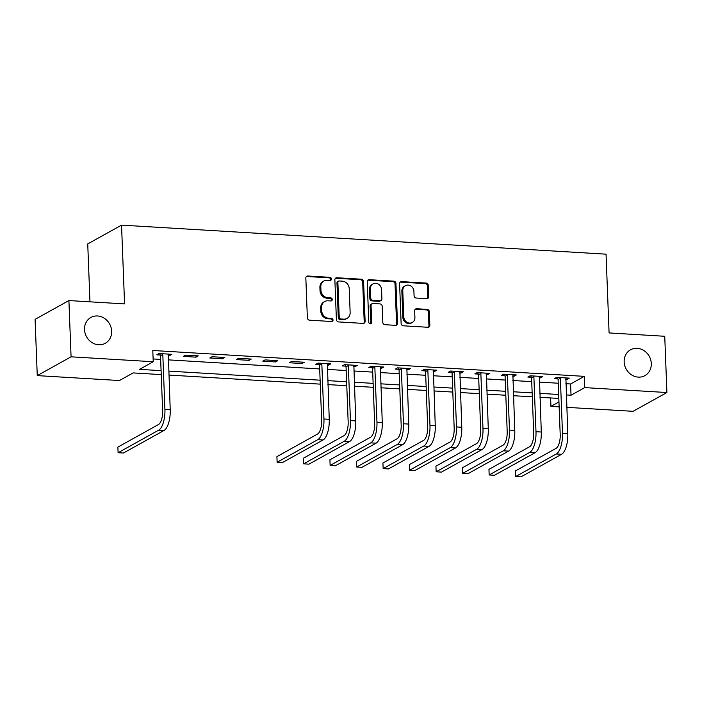 <?xml version="1.0" encoding="UTF-8"?>
<svg xmlns="http://www.w3.org/2000/svg" width="702" height="702" viewBox="0 0 702 702"><rect width="100%" height="100%" fill="white"/><g stroke="black" fill="none" stroke-linecap="round" stroke-linejoin="round"><path stroke-width="1.05" d="M331.458 278.957A1.588 1.413 60.9 0 0 329.94 277.325L307.827 276A2.264 2.018 60.9 0 0 305.835 278.089L307.362 317.848A2.264 2.018 60.9 0 0 309.529 320.182L331.642 321.507A1.588 1.413 60.9 0 0 333.038 320.051A1.588 1.413 60.9 0 0 331.519 318.41L328.659 318.243A7.257 6.476 60.9 0 1 321.727 310.775L321.604 307.458A7.257 6.476 60.9 0 1 324.736 301.518A7.257 6.476 60.9 0 1 327.992 300.789L330.853 300.965A1.588 1.413 60.9 0 0 332.248 299.508A1.588 1.413 60.9 0 0 330.73 297.867L327.869 297.701A7.257 6.476 60.9 0 1 320.937 290.233L320.814 286.916A7.257 6.476 60.9 0 1 323.947 280.975A7.257 6.476 60.9 0 1 327.202 280.247L330.063 280.423A1.588 1.413 60.9 0 0 331.458 278.957M330.265 280.414A1.588 1.413 60.9 0 0 329.027 277.834L306.914 276.509A2.264 2.018 60.9 0 0 306.397 276.553M331.844 321.507A1.588 1.413 60.9 0 0 330.607 318.919L327.746 318.752L328.659 318.243M331.054 300.956A1.588 1.413 60.9 0 0 329.817 298.376L326.957 298.21L327.869 297.701M624.157 361.907A14.786 13.189 60.9 0 0 644.91 375.64A14.786 13.189 60.9 0 0 651.298 363.531A14.786 13.189 60.9 0 0 630.536 349.789A14.786 13.189 60.9 0 0 624.157 361.907M84.512 329.563A14.786 13.189 60.9 0 0 105.265 343.296A14.786 13.189 60.9 0 0 111.653 331.186A14.786 13.189 60.9 0 0 90.9 317.444A14.786 13.189 60.9 0 0 84.512 329.563M426.755 298.666A2.264 2.018 60.9 0 0 428.746 296.586L428.317 285.424A2.264 2.018 60.9 0 0 426.149 283.09L401.597 281.625A2.264 2.018 60.9 0 0 399.596 283.705L401.123 323.464A2.264 2.018 60.9 0 0 403.29 325.798L427.851 327.272A2.264 2.018 60.9 0 0 429.843 325.184L429.326 311.714A2.264 2.018 60.9 0 0 427.158 309.38L416.655 308.748A2.264 2.018 60.9 0 0 414.654 310.837L414.908 317.515A6.064 5.414 60.9 0 1 412.293 322.481A6.064 5.414 60.9 0 1 403.773 316.848L402.772 290.672A6.064 5.414 60.9 0 1 405.387 285.705A6.064 5.414 60.9 0 1 413.908 291.339L414.075 295.7A2.264 2.018 60.9 0 0 416.242 298.034L426.755 298.666M161.241 374.605L133.134 372.92L119.428 380.537L37.259 375.614L35.1 319.349L68.91 300.561L124.57 303.896L121.543 225.131L606.054 254.168L609.082 332.932L664.741 336.276L666.9 392.532L633.09 411.319L566.777 407.344M68.91 300.561L71.069 356.818L153.229 361.741L139.531 369.366L161.091 370.656M565.873 383.687L570.594 383.976L584.301 376.351L152.799 350.491L153.229 361.741M584.301 376.351L584.731 387.609L666.9 392.532M363.592 281.546A2.264 2.018 60.9 0 0 361.425 279.212L336.863 277.746A2.264 2.018 60.9 0 0 334.863 279.826L336.398 319.585A2.264 2.018 60.9 0 0 338.557 321.92L363.118 323.394A2.264 2.018 60.9 0 0 365.119 321.305L363.592 281.546L362.68 282.055A2.264 2.018 60.9 0 0 360.512 279.721L335.951 278.246A2.264 2.018 60.9 0 0 335.424 278.29M369.226 279.686L393.787 281.151A2.264 2.018 60.9 0 1 395.954 283.485L397.481 323.245A2.264 2.018 60.9 0 1 395.48 325.333L384.977 324.701A2.264 2.018 60.9 0 1 382.809 322.367L382.186 306.248A2.264 2.018 60.9 0 0 380.019 303.913L373.052 303.492A2.264 2.018 60.9 0 0 371.051 305.581L371.7 322.367A1.588 1.413 60.9 0 1 368.787 322.192L367.234 281.765A2.264 2.018 60.9 0 1 369.226 279.686L368.313 280.186L392.874 281.66L393.787 281.151M153.124 358.95L160.661 359.406M168.296 359.863L319.691 368.936M327.325 369.392L346.191 370.524M353.834 370.981L372.701 372.113M380.335 372.569L399.201 373.701M406.844 374.157L425.71 375.289M433.345 375.745L452.211 376.877M459.854 377.334L478.72 378.466M486.354 378.922L505.221 380.054M512.864 380.51L531.73 381.642M539.364 382.099L558.23 383.231M168.129 355.493L169.498 355.572L171.788 354.299L159.064 353.536L156.783 354.808L160.24 355.019M183.283 356.397L196.007 357.16L198.289 355.888L185.565 355.124L183.283 356.397M209.793 357.985L222.508 358.748L224.798 357.476L212.074 356.721L209.793 357.985M236.293 359.573L249.017 360.337L251.298 359.064L238.575 358.31L236.293 359.573M262.802 361.161L275.517 361.925L277.808 360.661L265.084 359.898L262.802 361.161M289.303 362.75L302.027 363.513L304.308 362.25L291.584 361.486L289.303 362.75M327.158 365.022L328.527 365.101L330.817 363.838L318.094 363.074L315.812 364.338L319.27 364.549M353.668 366.611L355.036 366.69L357.318 365.426L344.594 364.663L342.313 365.926L345.77 366.137M380.168 368.199L381.537 368.278L383.827 367.014L371.104 366.251L368.822 367.515L372.279 367.725M406.677 369.787L408.046 369.866L410.328 368.603L397.604 367.839L395.323 369.103L398.78 369.313M433.178 371.376L434.547 371.455L436.837 370.191L424.113 369.427L421.832 370.7L425.289 370.902M459.687 372.964L461.056 373.043L463.338 371.779L450.614 371.016L448.332 372.288L451.79 372.49M486.188 374.552L487.565 374.64L489.847 373.367L477.123 372.604L474.842 373.876L478.299 374.078M512.697 376.14L514.066 376.228L516.347 374.956L503.624 374.192L501.342 375.465L504.799 375.667M539.197 377.729L540.575 377.816L542.857 376.544L530.133 375.781L527.851 377.053L531.309 377.255M565.707 379.317L567.076 379.405L569.357 378.132L556.642 377.369L554.352 378.641L557.809 378.843M121.543 225.131L87.732 243.919L89.961 301.825M37.259 375.614L71.069 356.818M559.143 406.888L550.93 406.397L558.95 401.939M550.605 397.937L550.93 406.397M558.818 398.429L539.952 397.297M532.309 396.841L513.443 395.709M505.809 395.252L486.942 394.12M479.299 393.664L460.433 392.532M452.799 392.076L433.933 390.944M426.289 390.487L407.423 389.356M399.789 388.899L380.923 387.767M373.28 387.311L354.413 386.179M346.779 385.723L327.913 384.591M320.27 384.134L168.884 375.061M566.303 394.945L571.033 395.226L584.731 387.609M168.726 371.112L320.121 380.186M327.755 380.642L346.621 381.774M354.264 382.23L373.131 383.362M380.765 383.818L399.631 384.95M407.274 385.407L426.14 386.539M433.775 386.995L452.641 388.127M460.284 388.583L479.15 389.715M486.793 390.172L505.651 391.304M513.294 391.769L532.16 392.892M539.803 393.357L558.66 394.48M570.594 383.976L571.033 395.226M169.498 355.572L169.445 354.159M196.007 357.16L195.955 355.747M222.508 358.748L222.455 357.336M249.017 360.337L248.964 358.924M275.517 361.925L275.465 360.521M302.027 363.513L301.974 362.109M328.527 365.101L328.475 363.697M355.036 366.69L354.984 365.286M381.537 368.278L381.484 366.874M408.046 369.866L407.994 368.462M434.547 371.455L434.494 370.051M461.056 373.043L461.003 371.639M487.565 374.64L487.504 373.227M514.066 376.228L514.013 374.815M540.575 377.816L540.514 376.404M567.076 379.405L567.023 377.992M323.947 280.975L323.034 281.484A7.257 6.476 60.9 0 0 319.901 287.425L320.814 286.916M326.957 298.21A7.257 6.476 60.9 0 1 320.024 290.742L319.901 287.425M324.736 301.518L323.824 302.027A7.257 6.476 60.9 0 0 320.691 307.967L321.604 307.458M327.746 318.752A7.257 6.476 60.9 0 1 320.814 311.284L320.691 307.967M363.645 323.35A2.264 2.018 60.9 0 0 364.206 321.814L362.68 282.055M339.268 280.975A1.588 1.413 60.9 0 0 337.873 282.432L339.215 317.33A1.588 1.413 60.9 0 0 340.733 318.962L343.752 319.147A7.257 6.476 60.9 0 0 347.007 318.418A7.257 6.476 60.9 0 0 350.14 312.478L349.219 288.619A7.257 6.476 60.9 0 0 342.286 281.151L339.268 280.975M338.557 281.133L337.644 281.642A1.588 1.413 60.9 0 0 336.96 282.941L337.873 282.432M347.007 318.418L346.086 318.927A7.257 6.476 60.9 0 1 342.839 319.656L339.821 319.471A1.588 1.413 60.9 0 1 338.303 317.839L336.96 282.941M396.007 325.289A2.264 2.018 60.9 0 0 396.569 323.754L395.042 283.994A2.264 2.018 60.9 0 0 392.874 281.66M372.034 303.72L371.121 304.229A2.264 2.018 60.9 0 0 370.138 306.081L370.788 322.876L371.7 322.367M370.498 323.824A1.588 1.413 60.9 0 0 370.788 322.876M381.546 289.514A6.064 5.414 60.9 0 0 373.034 283.871A6.064 5.414 60.9 0 0 370.41 288.847L370.761 298.069A2.264 2.018 60.9 0 0 372.929 300.403L379.905 300.816A2.264 2.018 60.9 0 0 381.897 298.736L381.546 289.514M373.034 283.871L372.121 284.38A6.064 5.414 60.9 0 0 369.498 289.356L370.41 288.847M380.923 300.588L380.01 301.097A2.264 2.018 60.9 0 1 378.992 301.325L372.016 300.904A2.264 2.018 60.9 0 1 369.849 298.578L369.498 289.356M368.313 280.186A2.264 2.018 60.9 0 0 367.795 280.23M405.387 285.705L404.475 286.214A6.064 5.414 60.9 0 0 401.86 291.181L402.772 290.672M412.293 322.481L411.381 322.99A6.064 5.414 60.9 0 1 402.86 317.357L401.86 291.181M428.369 327.229A2.264 2.018 60.9 0 0 428.931 325.693L428.413 312.223A2.264 2.018 60.9 0 0 426.246 309.889L415.733 309.257A2.264 2.018 60.9 0 0 415.215 309.301M427.272 298.631A2.264 2.018 60.9 0 0 427.834 297.086L427.404 285.933A2.264 2.018 60.9 0 0 425.236 283.599L400.675 282.134A2.264 2.018 60.9 0 0 400.158 282.169M162.522 353.747L162.803 354.422L160.512 355.695L162.627 410.731A11.557 4.545 93.4 0 1 158.494 424.517L117.883 447.095L118.094 452.72L158.705 430.15A17.331 6.818 -86.6 0 0 164.917 409.459L162.803 354.422M118.094 452.72L123.394 453.036L164.014 430.466A17.331 6.818 -86.6 0 0 170.217 409.775L168.322 354.098M160.512 355.695L159.644 353.571M321.551 363.276L321.832 363.952L319.542 365.224L321.656 420.261A11.557 4.545 93.4 0 1 317.523 434.055L276.913 456.625L277.123 462.249L317.743 439.68A17.331 6.818 -86.6 0 0 323.947 418.989L321.832 363.952M277.123 462.249L282.423 462.574L323.043 439.996A17.331 6.818 -86.6 0 0 329.247 419.313L327.36 363.627M319.542 365.224L318.673 363.109M348.06 364.864L348.332 365.54L346.051 366.813L348.166 421.849A11.557 4.545 93.4 0 1 344.024 435.644L303.413 458.213L303.633 463.838L344.243 441.268A17.331 6.818 -86.6 0 0 350.447 420.577L348.332 365.54M303.633 463.838L308.933 464.162L349.543 441.584A17.331 6.818 -86.6 0 0 355.747 420.902L353.861 365.215M346.051 366.813L345.182 364.698M374.561 366.453L374.842 367.128L372.551 368.401L374.666 423.438A11.557 4.545 93.4 0 1 370.533 437.232L329.922 459.801L330.133 465.435L370.753 442.857A17.331 6.818 -86.6 0 0 376.956 422.165L374.842 367.128M330.133 465.435L335.433 465.751L376.053 443.173A17.331 6.818 -86.6 0 0 382.257 422.49L380.37 366.804M372.551 368.401L371.683 366.286M401.07 368.041L401.342 368.725L399.061 369.989L401.175 425.026A11.557 4.545 93.4 0 1 397.034 438.82L356.423 461.389L356.642 467.023L397.253 444.445A17.331 6.818 -86.6 0 0 403.457 423.754L401.342 368.725M356.642 467.023L361.942 467.339L402.553 444.761A17.331 6.818 -86.6 0 0 408.757 424.078L406.87 368.392M399.061 369.989L398.192 367.874M427.571 369.629L427.851 370.314L425.561 371.577L427.676 426.614A11.557 4.545 93.4 0 1 423.543 440.408L382.932 462.978L383.143 468.611L423.762 446.033A17.331 6.818 -86.6 0 0 429.966 425.342L427.851 370.314M383.143 468.611L388.443 468.927L429.062 446.349A17.331 6.818 -86.6 0 0 435.266 425.666L433.38 369.98M425.561 371.577L424.692 369.463M454.08 371.226L454.352 371.902L452.07 373.166L454.185 428.202A11.557 4.545 93.4 0 1 450.052 441.997L409.433 464.566L409.652 470.2L450.263 447.622A17.331 6.818 -86.6 0 0 456.467 426.939L454.352 371.902M409.652 470.2L414.952 470.516L455.563 447.937A17.331 6.818 -86.6 0 0 461.767 427.255L459.88 371.569M452.07 373.166L451.202 371.051M480.58 372.815L480.861 373.49L478.571 374.754L480.686 429.791A11.557 4.545 93.4 0 1 476.553 443.585L435.942 466.163L436.153 471.788L476.772 449.21A17.331 6.818 -86.6 0 0 482.976 428.527L480.861 373.49M436.153 471.788L441.453 472.104L482.072 449.526A17.331 6.818 -86.6 0 0 488.276 428.843L486.389 373.157M478.571 374.754L477.711 372.639M507.09 374.403L507.362 375.079L505.08 376.342L507.195 431.379A11.557 4.545 93.4 0 1 503.062 445.173L462.442 467.751L462.662 473.376L503.273 450.798A17.331 6.818 -86.6 0 0 509.476 430.115L507.362 375.079M462.662 473.376L467.962 473.692L508.573 451.114A17.331 6.818 -86.6 0 0 514.777 430.431L512.89 374.745M505.08 376.342L504.212 374.227M533.59 375.991L533.871 376.667L531.581 377.93L533.696 432.967A11.557 4.545 93.4 0 1 529.562 446.762L488.952 469.34L489.162 474.964L529.782 452.386A17.331 6.818 -86.6 0 0 535.986 431.704L533.871 376.667M489.162 474.964L494.462 475.28L535.082 452.702A17.331 6.818 -86.6 0 0 541.286 432.02L539.399 376.333M531.581 377.93L530.721 375.816M560.099 377.579L560.371 378.255L558.09 379.519L560.205 434.556A11.557 4.545 93.4 0 1 556.072 448.35L515.452 470.928L515.672 476.553L556.282 453.975A17.331 6.818 -86.6 0 0 562.486 433.292L560.371 378.255M515.672 476.553L520.972 476.869L561.582 454.291A17.331 6.818 -86.6 0 0 567.786 433.608L565.9 377.922M558.09 379.519L557.221 377.404M329.027 277.834L329.94 277.325M330.607 318.919L331.519 318.41M329.817 298.376L330.73 297.867M320.024 290.742L320.937 290.233M320.814 311.284L321.727 310.775M306.914 276.509L307.827 276M364.206 321.814L365.119 321.305M335.951 278.246L336.863 277.746M360.512 279.721L361.425 279.212M338.303 317.839L339.215 317.33M339.821 319.471L340.733 318.962M342.839 319.656L343.752 319.147M395.042 283.994L395.954 283.485M396.569 323.754L397.481 323.245M370.138 306.081L371.051 305.581M369.849 298.578L370.761 298.069M372.016 300.904L372.929 300.403M378.992 301.325L379.905 300.816M402.86 317.357L403.773 316.848M415.733 309.257L416.655 308.748M426.246 309.889L427.158 309.38M428.413 312.223L429.326 311.714M428.931 325.693L429.843 325.184M400.675 282.134L401.597 281.625M425.236 283.599L426.149 283.09M427.404 285.933L428.317 285.424M427.834 297.086L428.746 296.586M164.917 409.459L170.217 409.775M158.705 430.15L164.014 430.466M323.947 418.989L329.247 419.313M317.743 439.68L323.043 439.996M350.447 420.577L355.747 420.902M344.243 441.268L349.543 441.584M376.956 422.165L382.257 422.49M370.753 442.857L376.053 443.173M403.457 423.754L408.757 424.078M397.253 444.445L402.553 444.761M429.966 425.342L435.266 425.666M423.762 446.033L429.062 446.349M456.467 426.939L461.767 427.255M450.263 447.622L455.563 447.937M482.976 428.527L488.276 428.843M476.772 449.21L482.072 449.526M509.476 430.115L514.777 430.431M503.273 450.798L508.573 451.114M535.986 431.704L541.286 432.02M529.782 452.386L535.082 452.702M562.486 433.292L567.786 433.608M556.282 453.975L561.582 454.291"/></g></svg>
